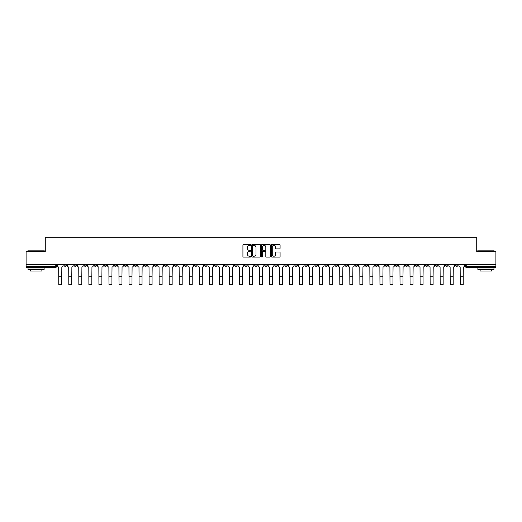 <?xml version="1.0" encoding="UTF-8"?>
<svg xmlns="http://www.w3.org/2000/svg" width="522" height="522" viewBox="0 0 522 522"><rect width="100%" height="100%" fill="white"/><g stroke="black" fill="none" stroke-linecap="round" stroke-linejoin="round"><path stroke-width="0.78" d="M250.704 244.916A0.444 0.444 0 0 0 250.266 244.472L243.552 244.472A0.633 0.633 0 0 0 242.926 245.105L242.926 256.472A0.633 0.633 0 0 0 243.552 257.105L250.266 257.105A0.444 0.444 0 0 0 250.704 256.661A0.444 0.444 0 0 0 250.266 256.217L249.399 256.217A2.023 2.023 0 0 1 247.376 254.194L247.376 253.248A2.023 2.023 0 0 1 249.399 251.226L250.266 251.226A0.444 0.444 0 0 0 250.704 250.788A0.444 0.444 0 0 0 250.266 250.345L249.399 250.345A2.023 2.023 0 0 1 247.376 248.322L247.376 247.376A2.023 2.023 0 0 1 249.399 245.353L250.266 245.353A0.444 0.444 0 0 0 250.704 244.916M395.213 264.36L395.213 265.072L397.784 265.072A1.285 1.285 0 0 1 396.498 266.357A1.285 1.285 0 0 1 395.213 265.072L395.213 264.36M334.987 264.36L334.987 265.072L337.564 265.072A1.285 1.285 0 0 1 336.279 266.357A1.285 1.285 0 0 1 334.987 265.072L334.987 264.36M324.952 264.36L324.952 265.072L327.529 265.072A1.285 1.285 0 0 1 326.237 266.357A1.285 1.285 0 0 1 324.952 265.072L324.952 264.36M264.732 264.36L264.732 265.072L267.303 265.072A1.285 1.285 0 0 1 266.018 266.357A1.285 1.285 0 0 1 264.732 265.072L264.732 264.36M254.697 264.36L254.697 265.072L257.268 265.072A1.285 1.285 0 0 1 255.982 266.357A1.285 1.285 0 0 1 254.697 265.072L254.697 264.36M244.655 264.36L244.655 265.072L247.232 265.072A1.285 1.285 0 0 1 245.947 266.357A1.285 1.285 0 0 1 244.655 265.072L244.655 264.36M224.584 264.36L224.584 265.072L227.155 265.072A1.285 1.285 0 0 1 225.869 266.357A1.285 1.285 0 0 1 224.584 265.072L224.584 264.36M204.513 265.072L204.513 264.36L204.513 265.072A1.285 1.285 0 0 0 205.798 266.357A1.285 1.285 0 0 1 204.513 265.072L207.084 265.072A1.285 1.285 0 0 1 205.798 266.357A1.285 1.285 0 0 0 207.084 265.072L207.084 264.36L207.084 265.072M194.471 265.072L194.471 264.36L194.471 265.072A1.285 1.285 0 0 0 195.763 266.357A1.285 1.285 0 0 1 194.471 265.072L197.048 265.072A1.285 1.285 0 0 1 195.763 266.357M184.436 265.072L184.436 264.36L184.436 265.072A1.285 1.285 0 0 0 185.721 266.357A1.285 1.285 0 0 1 184.436 265.072L187.013 265.072A1.285 1.285 0 0 1 185.721 266.357A1.285 1.285 0 0 0 187.013 265.072L187.013 264.36L187.013 265.072M174.4 264.36L174.4 265.072L176.971 265.072A1.285 1.285 0 0 1 175.686 266.357A1.285 1.285 0 0 1 174.4 265.072L174.4 264.36M164.365 264.36L164.365 265.072L166.936 265.072A1.285 1.285 0 0 1 165.65 266.357A1.285 1.285 0 0 1 164.365 265.072L164.365 264.36M154.329 264.36L154.329 265.072L156.9 265.072A1.285 1.285 0 0 1 155.615 266.357A1.285 1.285 0 0 1 154.329 265.072L154.329 264.36M144.287 265.072L144.287 264.36L144.287 265.072A1.285 1.285 0 0 0 145.579 266.357A1.285 1.285 0 0 1 144.287 265.072L146.865 265.072A1.285 1.285 0 0 1 145.579 266.357M124.216 265.072L124.216 264.36L124.216 265.072A1.285 1.285 0 0 0 125.502 266.357A1.285 1.285 0 0 1 124.216 265.072L126.787 265.072A1.285 1.285 0 0 1 125.502 266.357A1.285 1.285 0 0 0 126.787 265.072L126.787 264.36L126.787 265.072M114.181 265.072L114.181 264.36L114.181 265.072A1.285 1.285 0 0 0 115.466 266.357A1.285 1.285 0 0 1 114.181 265.072L116.752 265.072A1.285 1.285 0 0 1 115.466 266.357A1.285 1.285 0 0 0 116.752 265.072L116.752 264.36L116.752 265.072M104.146 265.072L104.146 264.36L104.146 265.072A1.285 1.285 0 0 0 105.431 266.357A1.285 1.285 0 0 1 104.146 265.072L106.716 265.072A1.285 1.285 0 0 1 105.431 266.357A1.285 1.285 0 0 0 106.716 265.072L106.716 264.36L106.716 265.072M94.104 265.072L94.104 264.36L94.104 265.072A1.285 1.285 0 0 0 95.395 266.357A1.285 1.285 0 0 1 94.104 265.072L96.681 265.072A1.285 1.285 0 0 1 95.395 266.357M84.068 265.072L84.068 264.36L84.068 265.072A1.285 1.285 0 0 0 85.354 266.357A1.285 1.285 0 0 1 84.068 265.072L86.645 265.072A1.285 1.285 0 0 1 85.354 266.357A1.285 1.285 0 0 0 86.645 265.072L86.645 264.36L86.645 265.072M74.033 265.072L74.033 264.36L74.033 265.072A1.285 1.285 0 0 0 75.318 266.357A1.285 1.285 0 0 1 74.033 265.072L76.603 265.072A1.285 1.285 0 0 1 75.318 266.357A1.285 1.285 0 0 0 76.603 265.072L76.603 264.36L76.603 265.072M279.459 248.922A0.633 0.633 0 0 0 280.086 248.289L280.086 245.105A0.633 0.633 0 0 0 279.459 244.472L272.001 244.472A0.633 0.633 0 0 0 271.375 245.105L271.375 256.472A0.633 0.633 0 0 0 272.001 257.105L279.459 257.105A0.633 0.633 0 0 0 280.086 256.472L280.086 252.615A0.633 0.633 0 0 0 279.459 251.989L276.268 251.989A0.633 0.633 0 0 0 275.636 252.615L275.636 254.527A1.69 1.69 0 0 1 273.946 256.217A1.69 1.69 0 0 1 272.256 254.527L272.256 247.043A1.69 1.69 0 0 1 273.946 245.353A1.69 1.69 0 0 1 275.636 247.043L275.636 248.289A0.633 0.633 0 0 0 276.268 248.922L279.459 248.922M26.1 264.36L26.1 251.558L45.27 251.558L45.27 237.21L476.73 237.21L476.73 251.558L495.9 251.558L495.9 264.36L26.1 264.36L26.1 266.357L56.533 266.357L56.533 264.36L56.533 266.357A1.285 1.285 0 0 1 55.247 267.642L26.1 267.642L26.1 266.357M260.445 245.105A0.633 0.633 0 0 0 259.819 244.472L252.361 244.472A0.633 0.633 0 0 0 251.734 245.105L251.734 256.472A0.633 0.633 0 0 0 252.361 257.105L259.819 257.105A0.633 0.633 0 0 0 260.445 256.472L260.445 245.105M262.181 244.472L269.639 244.472A0.633 0.633 0 0 1 270.265 245.105L270.265 256.472A0.633 0.633 0 0 1 269.639 257.105L266.448 257.105A0.633 0.633 0 0 1 265.815 256.472L265.815 251.858A0.633 0.633 0 0 0 265.183 251.226L263.068 251.226A0.633 0.633 0 0 0 262.435 251.858L262.435 256.661A0.444 0.444 0 0 1 261.992 257.105A0.444 0.444 0 0 1 261.555 256.661L261.555 245.105A0.633 0.633 0 0 1 262.181 244.472M465.467 264.36L465.467 266.357L495.9 266.357L495.9 267.642L466.753 267.642A1.285 1.285 0 0 1 465.467 266.357A1.285 1.285 0 0 0 466.753 267.642L466.753 264.36M495.9 264.36L495.9 266.357M458.003 264.36L458.003 265.072A1.285 1.285 0 0 1 456.717 266.357A1.285 1.285 0 0 1 455.432 265.072L458.003 265.072M455.432 264.36L455.432 265.072M447.967 265.072L447.967 264.36L447.967 265.072A1.285 1.285 0 0 1 446.682 266.357A1.285 1.285 0 0 1 445.397 265.072L447.967 265.072A1.285 1.285 0 0 1 446.682 266.357M445.397 264.36L445.397 265.072M437.932 264.36L437.932 265.072A1.285 1.285 0 0 1 436.646 266.357A1.285 1.285 0 0 1 435.355 265.072A1.285 1.285 0 0 0 436.646 266.357M435.355 264.36L435.355 265.072L437.932 265.072M427.896 264.36L427.896 265.072A1.285 1.285 0 0 1 426.604 266.357A1.285 1.285 0 0 1 425.319 265.072L427.896 265.072A1.285 1.285 0 0 1 426.604 266.357M425.319 264.36L425.319 265.072M417.854 264.36L417.854 265.072A1.285 1.285 0 0 1 416.569 266.357A1.285 1.285 0 0 1 415.284 265.072A1.285 1.285 0 0 0 416.569 266.357M415.284 264.36L415.284 265.072L417.854 265.072M407.819 264.36L407.819 265.072A1.285 1.285 0 0 1 406.534 266.357A1.285 1.285 0 0 1 405.248 265.072L407.819 265.072M405.248 264.36L405.248 265.072M397.784 264.36L397.784 265.072A1.285 1.285 0 0 1 396.498 266.357M387.748 264.36L387.748 265.072A1.285 1.285 0 0 1 386.463 266.357A1.285 1.285 0 0 1 385.171 265.072L387.748 265.072M385.171 264.36L385.171 265.072M377.713 264.36L377.713 265.072A1.285 1.285 0 0 1 376.421 266.357A1.285 1.285 0 0 1 375.135 265.072L377.713 265.072M375.135 264.36L375.135 265.072M367.671 264.36L367.671 265.072A1.285 1.285 0 0 1 366.385 266.357A1.285 1.285 0 0 1 365.1 265.072A1.285 1.285 0 0 0 366.385 266.357M365.1 264.36L365.1 265.072L367.671 265.072M357.635 264.36L357.635 265.072A1.285 1.285 0 0 1 356.35 266.357A1.285 1.285 0 0 1 355.064 265.072L357.635 265.072M355.064 264.36L355.064 265.072M347.6 264.36L347.6 265.072A1.285 1.285 0 0 1 346.314 266.357A1.285 1.285 0 0 1 345.029 265.072L347.6 265.072M345.029 264.36L345.029 265.072M337.564 264.36L337.564 265.072M327.529 264.36L327.529 265.072L327.529 264.36M317.487 264.36L317.487 265.072A1.285 1.285 0 0 1 316.202 266.357A1.285 1.285 0 0 1 314.916 265.072L317.487 265.072M314.916 264.36L314.916 265.072M307.451 264.36L307.451 265.072A1.285 1.285 0 0 1 306.166 266.357A1.285 1.285 0 0 1 304.881 265.072L307.451 265.072M304.881 264.36L304.881 265.072M297.416 264.36L297.416 265.072A1.285 1.285 0 0 1 296.131 266.357A1.285 1.285 0 0 1 294.845 265.072L297.416 265.072M294.845 264.36L294.845 265.072M287.381 264.36L287.381 265.072A1.285 1.285 0 0 1 286.095 266.357A1.285 1.285 0 0 1 284.803 265.072L287.381 265.072M284.803 264.36L284.803 265.072M277.345 264.36L277.345 265.072A1.285 1.285 0 0 1 276.053 266.357A1.285 1.285 0 0 1 274.768 265.072L277.345 265.072M274.768 264.36L274.768 265.072M267.303 264.36L267.303 265.072A1.285 1.285 0 0 1 266.018 266.357M257.268 264.36L257.268 265.072M247.232 265.072L247.232 264.36L247.232 265.072A1.285 1.285 0 0 1 245.947 266.357M237.197 264.36L237.197 265.072A1.285 1.285 0 0 1 235.905 266.357A1.285 1.285 0 0 1 234.619 265.072A1.285 1.285 0 0 0 235.905 266.357A1.285 1.285 0 0 0 237.197 265.072L234.619 265.072L234.619 264.36M227.155 265.072L227.155 264.36L227.155 265.072A1.285 1.285 0 0 1 225.869 266.357M217.119 264.36L217.119 265.072A1.285 1.285 0 0 1 215.834 266.357A1.285 1.285 0 0 1 214.549 265.072A1.285 1.285 0 0 0 215.834 266.357M214.549 264.36L214.549 265.072L217.119 265.072M197.048 264.36L197.048 265.072L197.048 264.36M176.971 265.072L176.971 264.36L176.971 265.072A1.285 1.285 0 0 1 175.686 266.357M166.936 265.072L166.936 264.36L166.936 265.072A1.285 1.285 0 0 1 165.65 266.357M156.9 265.072L156.9 264.36L156.9 265.072A1.285 1.285 0 0 1 155.615 266.357M146.865 264.36L146.865 265.072L146.865 264.36M136.829 265.072L136.829 264.36L136.829 265.072A1.285 1.285 0 0 1 135.537 266.357A1.285 1.285 0 0 1 134.252 265.072L136.829 265.072A1.285 1.285 0 0 1 135.537 266.357M134.252 264.36L134.252 265.072M96.681 264.36L96.681 265.072L96.681 264.36M66.568 264.36L66.568 265.072A1.285 1.285 0 0 1 65.283 266.357A1.285 1.285 0 0 1 63.997 265.072A1.285 1.285 0 0 0 65.283 266.357A1.285 1.285 0 0 0 66.568 265.072L66.568 264.36M63.997 264.36L63.997 265.072L66.568 265.072M55.247 264.36L55.247 267.642A1.285 1.285 0 0 0 56.533 266.357M253.059 245.353A0.444 0.444 0 0 0 252.615 245.797L252.615 255.773A0.444 0.444 0 0 0 253.059 256.217L253.973 256.217A2.023 2.023 0 0 0 255.995 254.194L255.995 247.376A2.023 2.023 0 0 0 253.973 245.353L253.059 245.353M265.815 247.076A1.69 1.69 0 0 0 264.125 245.386A1.69 1.69 0 0 0 262.435 247.076L262.435 249.712A0.633 0.633 0 0 0 263.068 250.345L265.183 250.345A0.633 0.633 0 0 0 265.815 249.712L265.815 247.076M57.4 264.36L57.4 265.711A1.285 1.285 0 0 0 58.686 266.996L58.784 284.79L61.746 284.79L61.746 276.229L58.784 276.229M63.129 264.36L63.129 265.711A1.285 1.285 0 0 1 61.837 266.996L61.746 276.229M67.436 264.36L67.436 265.711A1.285 1.285 0 0 0 68.721 266.996L68.819 284.79L71.782 284.79L71.782 276.229L68.819 276.229M73.165 264.36L73.165 265.711A1.285 1.285 0 0 1 71.879 266.996L71.782 276.229M77.471 264.36L77.471 265.711A1.285 1.285 0 0 0 78.763 266.996L78.855 284.79L81.817 284.79L81.817 276.229L78.855 276.229M83.2 264.36L83.2 265.711A1.285 1.285 0 0 1 81.915 266.996L81.817 276.229M28.031 250.142L44.116 250.142L28.031 250.142L28.031 251.558M44.116 269.574L28.031 269.574L28.031 267.962L44.116 267.962L44.116 269.574M41.864 269.574L41.864 271.055L30.283 271.055L30.283 269.574M477.884 250.142L493.969 250.142L477.884 250.142L477.884 251.558M493.969 269.574L477.884 269.574L477.884 267.962L493.969 267.962L493.969 269.574M491.717 269.574L491.717 271.055L480.136 271.055L480.136 269.574M87.513 264.36L87.513 265.711A1.285 1.285 0 0 0 88.799 266.996L88.897 284.79L91.852 284.79L91.852 276.229L88.897 276.229M93.236 264.36L93.236 265.711A1.285 1.285 0 0 1 91.95 266.996L91.852 276.229M97.549 264.36L97.549 265.711A1.285 1.285 0 0 0 98.834 266.996L98.932 284.79L101.888 284.79L101.888 276.229L98.932 276.229M103.271 264.36L103.271 265.711A1.285 1.285 0 0 1 101.986 266.996L101.888 276.229M107.584 264.36L107.584 265.711A1.285 1.285 0 0 0 108.87 266.996L108.968 284.79L111.93 284.79L111.93 276.229L108.968 276.229M113.313 264.36L113.313 265.711A1.285 1.285 0 0 1 112.021 266.996L111.93 276.229M117.62 264.36L117.62 265.711A1.285 1.285 0 0 0 118.912 266.996L119.003 284.79L121.965 284.79L121.965 276.229L119.003 276.229M123.349 264.36L123.349 265.711A1.285 1.285 0 0 1 122.063 266.996L121.965 276.229M127.662 264.36L127.662 265.711A1.285 1.285 0 0 0 128.947 266.996L129.038 284.79L132.001 284.79L132.001 276.229L129.038 276.229M133.384 264.36L133.384 265.711A1.285 1.285 0 0 1 132.099 266.996L132.001 276.229M137.697 264.36L137.697 265.711A1.285 1.285 0 0 0 138.982 266.996L139.08 284.79L142.036 284.79L142.036 276.229L139.08 276.229M143.419 264.36L143.419 265.711A1.285 1.285 0 0 1 142.134 266.996L142.036 276.229M147.733 264.36L147.733 265.711A1.285 1.285 0 0 0 149.018 266.996L149.116 284.79L152.072 284.79L152.072 276.229L149.116 276.229M153.455 264.36L153.455 265.711A1.285 1.285 0 0 1 152.17 266.996L152.072 276.229M157.768 264.36L157.768 265.711A1.285 1.285 0 0 0 159.053 266.996L159.151 284.79L162.114 284.79L162.114 276.229L159.151 276.229M163.497 264.36L163.497 265.711A1.285 1.285 0 0 1 162.205 266.996L162.114 276.229M167.803 264.36L167.803 265.711A1.285 1.285 0 0 0 169.095 266.996L169.187 284.79L172.149 284.79L172.149 276.229L169.187 276.229M173.532 264.36L173.532 265.711A1.285 1.285 0 0 1 172.247 266.996L172.149 276.229M177.845 264.36L177.845 265.711A1.285 1.285 0 0 0 179.131 266.996L179.229 284.79L182.185 284.79L182.185 276.229L179.229 276.229M183.568 264.36L183.568 265.711A1.285 1.285 0 0 1 182.282 266.996L182.185 276.229M187.881 264.36L187.881 265.711A1.285 1.285 0 0 0 189.166 266.996L189.264 284.79L192.22 284.79L192.22 276.229L189.264 276.229M193.603 264.36L193.603 265.711A1.285 1.285 0 0 1 192.318 266.996L192.22 276.229M197.916 264.36L197.916 265.711A1.285 1.285 0 0 0 199.202 266.996L199.3 284.79L202.262 284.79L202.262 276.229L199.3 276.229M203.645 264.36L203.645 265.711A1.285 1.285 0 0 1 202.353 266.996L202.262 276.229M207.952 264.36L207.952 265.711A1.285 1.285 0 0 0 209.237 266.996L209.335 284.79L212.297 284.79L212.297 276.229L209.335 276.229M213.681 264.36L213.681 265.711A1.285 1.285 0 0 1 212.395 266.996L212.297 276.229M217.987 264.36L217.987 265.711A1.285 1.285 0 0 0 219.279 266.996L219.37 284.79L222.333 284.79L222.333 276.229L219.37 276.229M223.716 264.36L223.716 265.711A1.285 1.285 0 0 1 222.431 266.996L222.333 276.229M228.029 264.36L228.029 265.711A1.285 1.285 0 0 0 229.315 266.996L229.412 284.79L232.368 284.79L232.368 276.229L229.412 276.229M233.752 264.36L233.752 265.711A1.285 1.285 0 0 1 232.466 266.996L232.368 276.229M238.065 264.36L238.065 265.711A1.285 1.285 0 0 0 239.35 266.996L239.448 284.79L242.404 284.79L242.404 276.229L239.448 276.229M243.787 264.36L243.787 265.711A1.285 1.285 0 0 1 242.502 266.996L242.404 276.229M248.1 264.36L248.1 265.711A1.285 1.285 0 0 0 249.385 266.996L249.483 284.79L252.446 284.79L252.446 276.229L249.483 276.229M253.829 264.36L253.829 265.711A1.285 1.285 0 0 1 252.537 266.996L252.446 276.229M258.136 264.36L258.136 265.711A1.285 1.285 0 0 0 259.421 266.996L259.519 284.79L262.481 284.79L262.481 276.229L259.519 276.229M263.864 264.36L263.864 265.711A1.285 1.285 0 0 1 262.579 266.996L262.481 276.229M268.171 264.36L268.171 265.711A1.285 1.285 0 0 0 269.463 266.996L269.554 284.79L272.517 284.79L272.517 276.229L269.554 276.229M273.9 264.36L273.9 265.711A1.285 1.285 0 0 1 272.615 266.996L272.517 276.229M278.213 264.36L278.213 265.711A1.285 1.285 0 0 0 279.498 266.996L279.596 284.79L282.552 284.79L282.552 276.229L279.596 276.229M283.935 264.36L283.935 265.711A1.285 1.285 0 0 1 282.65 266.996L282.552 276.229M288.248 264.36L288.248 265.711A1.285 1.285 0 0 0 289.534 266.996L289.632 284.79L292.588 284.79L292.588 276.229L289.632 276.229M293.971 264.36L293.971 265.711A1.285 1.285 0 0 1 292.685 266.996L292.588 276.229M298.284 264.36L298.284 265.711A1.285 1.285 0 0 0 299.569 266.996L299.667 284.79L302.63 284.79L302.63 276.229L299.667 276.229M304.013 264.36L304.013 265.711A1.285 1.285 0 0 1 302.721 266.996L302.63 276.229M308.319 264.36L308.319 265.711A1.285 1.285 0 0 0 309.605 266.996L309.703 284.79L312.665 284.79L312.665 276.229L309.703 276.229M314.048 264.36L314.048 265.711A1.285 1.285 0 0 1 312.763 266.996L312.665 276.229M318.355 264.36L318.355 265.711A1.285 1.285 0 0 0 319.647 266.996L319.738 284.79L322.7 284.79L322.7 276.229L319.738 276.229M324.084 264.36L324.084 265.711A1.285 1.285 0 0 1 322.798 266.996L322.7 276.229M328.397 264.36L328.397 265.711A1.285 1.285 0 0 0 329.682 266.996L329.78 284.79L332.736 284.79L332.736 276.229L329.78 276.229M334.119 264.36L334.119 265.711A1.285 1.285 0 0 1 332.834 266.996L332.736 276.229M338.432 264.36L338.432 265.711A1.285 1.285 0 0 0 339.718 266.996L339.815 284.79L342.771 284.79L342.771 276.229L339.815 276.229M344.155 264.36L344.155 265.711A1.285 1.285 0 0 1 342.869 266.996L342.771 276.229M348.468 264.36L348.468 265.711A1.285 1.285 0 0 0 349.753 266.996L349.851 284.79L352.813 284.79L352.813 276.229L349.851 276.229M354.197 264.36L354.197 265.711A1.285 1.285 0 0 1 352.905 266.996L352.813 276.229M358.503 264.36L358.503 265.711A1.285 1.285 0 0 0 359.795 266.996L359.886 284.79L362.849 284.79L362.849 276.229L359.886 276.229M364.232 264.36L364.232 265.711A1.285 1.285 0 0 1 362.947 266.996L362.849 276.229M368.545 264.36L368.545 265.711A1.285 1.285 0 0 0 369.83 266.996L369.928 284.79L372.884 284.79L372.884 276.229L369.928 276.229M374.267 264.36L374.267 265.711A1.285 1.285 0 0 1 372.982 266.996L372.884 276.229M378.581 264.36L378.581 265.711A1.285 1.285 0 0 0 379.866 266.996L379.964 284.79L382.92 284.79L382.92 276.229L379.964 276.229M384.303 264.36L384.303 265.711A1.285 1.285 0 0 1 383.017 266.996L382.92 276.229M388.616 264.36L388.616 265.711A1.285 1.285 0 0 0 389.901 266.996L389.999 284.79L392.962 284.79L392.962 276.229L389.999 276.229M394.338 264.36L394.338 265.711A1.285 1.285 0 0 1 393.053 266.996L392.962 276.229M398.651 264.36L398.651 265.711A1.285 1.285 0 0 0 399.937 266.996L400.035 284.79L402.997 284.79L402.997 276.229L400.035 276.229M404.38 264.36L404.38 265.711A1.285 1.285 0 0 1 403.088 266.996L402.997 276.229M408.687 264.36L408.687 265.711A1.285 1.285 0 0 0 409.979 266.996L410.07 284.79L413.032 284.79L413.032 276.229L410.07 276.229M414.416 264.36L414.416 265.711A1.285 1.285 0 0 1 413.13 266.996L413.032 276.229M418.729 264.36L418.729 265.711A1.285 1.285 0 0 0 420.014 266.996L420.112 284.79L423.068 284.79L423.068 276.229L420.112 276.229M424.451 264.36L424.451 265.711A1.285 1.285 0 0 1 423.166 266.996L423.068 276.229M428.764 264.36L428.764 265.711A1.285 1.285 0 0 0 430.05 266.996L430.148 284.79L433.103 284.79L433.103 276.229L430.148 276.229M434.487 264.36L434.487 265.711A1.285 1.285 0 0 1 433.201 266.996L433.103 276.229M438.8 264.36L438.8 265.711A1.285 1.285 0 0 0 440.085 266.996L440.183 284.79L443.145 284.79L443.145 276.229L440.183 276.229M444.529 264.36L444.529 265.711A1.285 1.285 0 0 1 443.237 266.996L443.145 276.229M448.835 264.36L448.835 265.711A1.285 1.285 0 0 0 450.121 266.996L450.218 284.79L453.181 284.79L453.181 276.229L450.218 276.229M454.564 264.36L454.564 265.711A1.285 1.285 0 0 1 453.279 266.996L453.181 276.229M458.871 264.36L458.871 265.711A1.285 1.285 0 0 0 460.163 266.996L460.254 284.79L463.216 284.79L463.216 276.229L460.254 276.229M464.6 264.36L464.6 265.711A1.285 1.285 0 0 1 463.314 266.996L463.216 276.229M44.116 251.558L44.116 250.142M493.969 251.558L493.969 250.142"/></g></svg>
